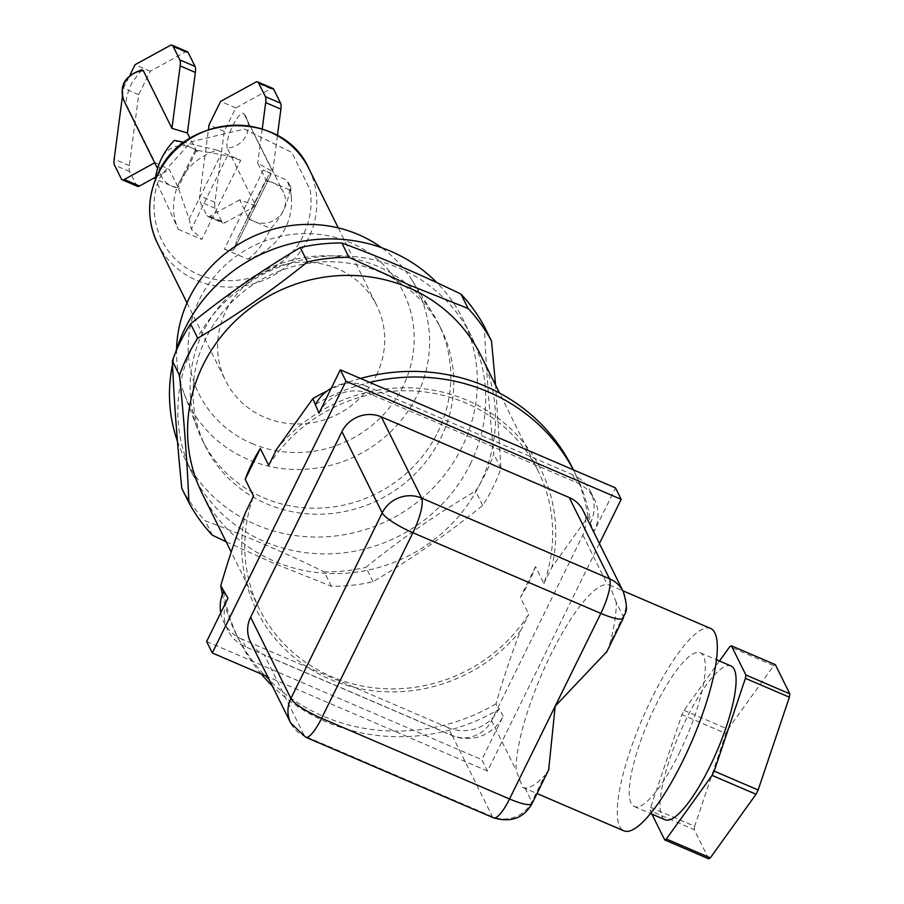 <?xml version="1.0" encoding="UTF-8"?>
<svg xmlns="http://www.w3.org/2000/svg" width="904" height="904" viewBox="0 0 904 904"><rect width="100%" height="100%" fill="white"/><g stroke="black" fill="none" stroke-linecap="round" stroke-linejoin="round"><path stroke-width="0.68" stroke-dasharray="4.52 3.39" d="M268.703 465.379A155.511 147.465 -26.4 0 1 408.371 390.765A155.511 147.465 -26.4 0 1 538.038 470.735A155.511 147.465 -26.4 0 1 543.892 583.498L535.541 566.661A155.511 147.465 -26.4 0 1 528.851 582.425A155.511 147.465 -26.4 0 1 520.399 597.431L528.75 614.268A155.511 147.465 -26.4 0 1 389.07 688.882A155.511 147.465 -26.4 0 1 259.414 608.912A155.511 147.465 -26.4 0 1 253.561 496.149M202.202 493.561A155.511 147.465 153.6 0 0 274.24 561.203A155.511 147.465 153.6 0 0 479.99 483.9A155.511 147.465 153.6 0 0 480.838 355.385M226.124 541.778L272.974 562.966L331.429 586.3A171.545 162.686 153.6 0 0 373.024 581.724C411.06 559.271 447.627 533.846 482.702 505.426A171.545 162.686 153.6 0 0 500.929 468.385L495.595 385.138M470.249 464.26A155.511 147.465 153.6 0 0 471.097 335.734A155.511 147.465 153.6 0 0 332.751 255.832A155.511 147.465 153.6 0 0 193.309 345.384A155.511 147.465 153.6 0 0 192.462 473.911A155.511 147.465 153.6 0 0 330.796 553.813A155.511 147.465 153.6 0 0 470.249 464.26M482.702 505.426L475.572 491.041A171.545 162.686 153.6 0 0 485.843 473.018A171.545 162.686 153.6 0 0 493.799 454.011C489.177 408.551 486.024 366.075 484.363 326.581M623.308 591.713A29.764 28.227 -26.4 0 1 623.15 616.313L616.245 602.392A110.085 27.188 113.2 0 1 610.064 642.902L606.833 651.648M710.702 628.495A110.085 27.188 -66.8 0 0 651.761 698.363A110.085 27.188 -66.8 0 0 623.862 830.821M616.245 602.392L609.522 585.069L607.409 584.56A110.085 27.188 -66.8 0 0 550.649 654.971A110.085 27.188 -66.8 0 0 516.094 770.129L522.681 787.384L524.942 787.96A110.085 27.188 -66.8 0 0 544.92 775.282L531.834 801.882A29.764 28.227 -26.4 0 1 492.454 816.674L304.524 736.003L264.239 654.779A29.764 28.227 -26.4 0 1 250.453 641.829M177.466 441.321A155.511 147.465 153.6 0 0 184.111 457.074A155.511 147.465 153.6 0 0 322.445 536.976A155.511 147.465 153.6 0 0 461.899 447.412A155.511 147.465 153.6 0 0 462.746 318.897A155.511 147.465 153.6 0 0 436.926 282.703M679.073 753.439A83.665 20.656 -66.8 0 0 700.284 652.778A83.665 20.656 -66.8 0 0 655.479 705.877A83.665 20.656 -66.8 0 0 634.28 806.537A83.665 20.656 -66.8 0 0 679.073 753.439M731.053 665.977A83.665 20.656 -66.8 0 0 686.26 719.075A83.665 20.656 -66.8 0 0 665.05 819.747M437.694 432.304A131.656 124.854 153.6 0 0 438.406 323.485A131.656 124.854 153.6 0 0 432.733 313.326A131.656 124.854 153.6 0 0 315.202 256.182A131.656 124.854 153.6 0 0 203.208 331.655A131.656 124.854 153.6 0 0 197.84 429.807A131.656 124.854 153.6 0 0 202.496 440.474A131.656 124.854 153.6 0 0 319.62 508.127A131.656 124.854 153.6 0 0 437.694 432.304M440.666 438.304A131.656 124.854 153.6 0 0 441.378 329.485A131.656 124.854 153.6 0 0 324.253 261.832A131.656 124.854 153.6 0 0 206.191 337.655A131.656 124.854 153.6 0 0 205.468 446.474A131.656 124.854 153.6 0 0 322.604 514.127A131.656 124.854 153.6 0 0 440.666 438.304M176.562 349.294A127.826 121.215 153.6 0 0 184.054 393.398A127.826 121.215 153.6 0 0 247.775 459.345A127.826 121.215 153.6 0 0 416.902 395.816A127.826 121.215 153.6 0 0 412.088 280.308A127.826 121.215 153.6 0 0 381.511 247.662M251.764 443.457A114.164 108.265 153.6 0 0 402.822 386.709A114.164 108.265 153.6 0 0 350.549 242.69A114.164 108.265 153.6 0 0 199.49 299.439A114.164 108.265 153.6 0 0 251.764 443.457M376.324 375.341A84.422 80.049 153.6 0 0 376.787 305.575A84.422 80.049 153.6 0 0 301.687 262.194A84.422 80.049 153.6 0 0 225.989 310.806A84.422 80.049 153.6 0 0 225.525 380.584A84.422 80.049 153.6 0 0 300.625 423.953A84.422 80.049 153.6 0 0 376.324 375.341M178.269 229.333L201.761 239.413L240.69 160.29L217.209 150.2A59.596 56.523 153.6 0 0 179.467 181.93A59.596 56.523 153.6 0 0 178.269 229.333L155.454 179.387M240.69 160.29L227.424 155.804L197.682 150.414L190.642 147.397A21.945 20.815 153.6 0 0 161.601 158.302A21.945 20.815 153.6 0 0 161.488 176.45A21.945 20.815 153.6 0 0 171.647 185.998L178.687 189.015L189.128 219.073L191.309 229.198L201.761 239.413M141.939 69.789L132.165 82.241C127.261 92.92 125.362 100.468 126.481 104.898L155.092 162.584L169.364 169.613L177.568 186.156L179.331 187.716A21.945 20.815 -26.4 0 1 171.647 185.998L155.33 178.992M535.541 566.661L520.399 597.431M318.999 413.162A38.635 36.635 -26.4 0 1 370.109 393.952L576.503 482.544A38.635 36.635 -26.4 0 1 594.403 499.347A38.635 36.635 -26.4 0 1 594.188 531.269L615.522 487.923M599.431 543.564L487.482 771.078L481.809 759.642L503.144 716.296A38.635 36.635 -26.4 0 1 452.034 735.494L245.639 646.914A38.635 36.635 -26.4 0 1 227.751 630.111A38.635 36.635 -26.4 0 1 227.955 598.177M503.144 716.296L499.245 708.431L498.737 709.471A187.591 177.896 -26.4 0 1 452.644 729.234A38.635 36.635 153.6 0 0 498.725 709.459L495.968 703.843C504.161 675.695 512.444 651.208 520.817 630.382L528.75 614.268M543.892 583.498L551.813 567.384L588.007 516.783L590.798 522.388M276.624 449.277A158.618 150.414 -26.4 0 1 467.345 400.359A158.618 150.414 -26.4 0 1 551.813 567.384M370.109 393.952L366.21 386.098L572.605 474.69A38.635 36.635 -26.4 0 1 576.831 476.837A187.591 177.896 -26.4 0 1 590.787 522.376A38.635 36.635 153.6 0 0 590.504 491.493A38.635 36.635 153.6 0 0 576.831 476.837A187.591 177.896 -26.4 0 0 575.238 473.526A187.591 177.896 -26.4 0 0 573.351 469.82M588.007 516.783A187.591 177.896 153.6 0 0 572.458 467.91M360.481 378.448A187.591 177.896 153.6 0 0 326.977 391.082M315.62 404.269A187.591 177.896 -26.4 0 1 361.713 384.494A187.591 177.896 -26.4 0 1 369.691 382.403M520.817 630.382A158.618 150.414 -26.4 0 1 330.096 679.288A158.618 150.414 -26.4 0 1 245.639 512.263M495.968 703.843A187.591 177.896 -26.4 0 1 236.328 634.597A187.591 177.896 -26.4 0 1 222.361 594.335M261.233 673.966A187.591 177.896 -26.4 0 1 239.108 640.213A187.591 177.896 -26.4 0 1 237.515 636.902A187.591 177.896 -26.4 0 1 223.559 591.352M452.034 735.494L448.135 727.641A38.635 36.635 153.6 0 0 452.644 729.234A187.591 177.896 -26.4 0 1 272.319 685.933M206.632 641.535L481.809 759.642M487.482 771.078L267.776 676.78M583.035 510.477A29.764 28.227 -26.4 0 1 582.865 535.078L491.561 720.646A29.764 28.227 -26.4 0 1 452.181 735.438L264.239 654.779M220.757 612.822A38.635 36.635 153.6 0 0 223.853 622.246A38.635 36.635 153.6 0 0 237.515 636.902A38.635 36.635 153.6 0 0 241.752 639.049L245.639 646.914M366.21 386.098A38.635 36.635 153.6 0 0 361.713 384.494A38.635 36.635 153.6 0 0 331.226 388.302M500.929 468.385L493.799 454.011M448.135 727.641L241.752 639.049M373.024 581.724L365.894 567.339C400.969 538.931 437.536 513.495 475.572 491.041M331.429 586.3L324.299 571.916A171.545 162.686 153.6 0 0 365.894 567.339M212.304 535.168L205.174 520.794C243.402 534.852 283.11 551.892 324.299 571.916M181.806 488.329A171.545 162.686 153.6 0 0 205.174 520.794M548.671 769.835L544.92 775.282M175.658 352.221A155.511 147.465 153.6 0 0 172.528 364.617M651.897 814.108L650.236 810.741A106.932 26.408 113.2 0 1 650.688 807.396L681.932 714.623A106.932 26.408 113.2 0 1 684.034 710.329L719.482 661.016M684.034 710.329L727.991 729.2L773.711 665.604L729.743 646.744M650.688 807.396L694.656 826.267L725.889 733.483L681.932 714.623M708.668 858.8L694.193 829.612L650.236 810.741M694.193 829.612A106.932 26.408 113.2 0 1 694.656 826.267M725.889 733.483A106.932 26.408 113.2 0 1 727.991 729.2M773.711 665.604A106.932 26.408 113.2 0 1 775.349 664.666M224.384 249.12L247.877 259.199A59.596 56.523 153.6 0 0 291.427 198.722A59.596 56.523 153.6 0 0 286.805 180.077L263.324 169.997L224.384 249.12C230.057 251.267 233.526 250.849 234.814 247.865L236.961 239.594L247.3 218.463L270.658 228.486A68.376 64.839 153.6 0 0 283.381 210.575A68.376 64.839 153.6 0 0 289.653 189.897L290.647 186.642L286.805 180.077M217.209 150.2L184.246 142.323M197.682 150.414L197.049 151.714A21.945 20.815 153.6 0 0 190.642 147.397L174.325 140.391M247.877 259.199C256.487 253.199 264.092 242.95 270.658 228.486M234.588 248.464L271.042 174.382L234.588 248.464M289.653 189.897L266.284 179.862L268.544 175.41L270.917 174.472C271.381 173.918 268.85 172.427 263.324 169.997M179.331 187.716L178.687 189.015M197.049 151.714L190.055 138.38M189.128 219.073L220.712 154.878M247.3 218.463L247.933 217.163A21.945 20.815 153.6 0 0 254.34 221.48A21.945 20.815 153.6 0 0 283.381 210.575A21.945 20.815 153.6 0 0 283.494 192.439A21.945 20.815 153.6 0 0 273.336 182.89A21.945 20.815 153.6 0 0 265.652 181.162L266.284 179.862M268.544 175.41L236.961 239.594M247.933 217.163L239.707 199.807L255.821 205.818L227.209 148.132A21.945 20.815 153.6 0 0 246.159 135.521A21.945 20.815 153.6 0 0 246.283 117.384A21.945 20.815 153.6 0 0 244.057 113.893L272.669 171.579L257.719 163.183L265.923 179.726L265.652 181.162M122.458 96.197L123.52 88.151L130.244 74.49M155.59 177.173L169.364 169.613M187.309 51.72A23.64 5.842 -66.8 0 0 185.263 52.036L150.245 71.235L138.719 94.671L129.362 165.624A23.64 5.842 -66.8 0 0 129.69 171.59L136.527 185.376A23.64 5.842 -66.8 0 0 137.431 186.314M262.228 128.967L257.719 163.183M239.707 199.807L209.807 216.192A23.64 5.842 113.2 0 1 207.762 216.508A23.64 5.842 113.2 0 1 206.858 215.57L200.021 201.784A23.64 5.842 113.2 0 1 199.705 195.806L208.417 129.679M272.669 171.579L277.415 135.589M227.209 148.132C226.079 143.713 227.977 136.165 232.893 125.475C238.159 115.475 241.876 111.61 244.057 113.893L283.494 192.439M255.821 205.818L225.006 222.712A23.64 5.842 113.2 0 1 222.96 223.028A23.64 5.842 113.2 0 1 222.056 222.09L215.22 208.304A23.64 5.842 113.2 0 1 214.903 202.338L224.248 131.385L235.786 107.949L270.793 88.75A23.64 5.842 113.2 0 1 272.838 88.434M150.245 71.235L135.046 64.715M138.719 94.671L123.52 88.151M235.786 107.949L220.587 101.429M224.248 131.385L209.05 124.865M157.624 243.651A84.422 80.049 153.6 0 0 232.723 287.031A84.422 80.049 153.6 0 0 308.422 238.407A84.422 80.049 153.6 0 0 308.885 168.641M161.884 174.37C149.002 193.569 146.38 251.075 198.202 274.477C250.973 295.97 295.992 256.657 303.202 235.029C310.196 220.553 312.524 205.592 310.208 190.122L291.89 152.471L244.34 129.069L191.162 141.781L161.884 174.37M124.266 101.395A21.945 20.815 153.6 0 0 126.481 104.898M590.787 522.376L590.289 523.416L594.188 531.269M572.605 474.69L576.503 482.544M452.181 735.438L492.454 816.674A29.764 7.345 -66.8 0 0 493.595 817.849M491.561 720.646L516.094 770.129M524.942 787.96L531.834 801.882A29.764 5.932 -153.8 0 1 532.038 803.645M582.865 535.078L607.409 584.56M305.665 737.189A29.764 7.345 113.2 0 1 304.524 736.003A29.764 28.227 -26.4 0 1 290.738 723.064M623.353 618.076A29.764 5.932 26.2 0 0 623.15 616.313L610.064 642.902M227.424 155.804L191.309 229.198M196.292 150.64L178.382 187.038M248.046 216.937L265.945 180.54M195.592 149.544L177.568 186.156M247.911 216.35L265.923 179.726M209.807 216.192L225.006 222.712M185.263 52.036L170.065 45.516M129.362 165.624L114.175 159.104M129.69 171.59L114.492 165.07M136.527 185.376L121.328 178.856M270.793 88.75L255.595 82.23M214.903 202.338L199.705 195.806M215.22 208.304L200.021 201.784M222.056 222.09L206.858 215.57M538.038 470.735L499.505 393.025M609.522 585.069L622.856 590.787M471.097 335.734L462.746 318.897M700.284 652.778L716.51 659.739M438.406 323.485L441.378 329.485M412.088 280.308L432.733 313.326M338.277 227.91L376.787 305.575M161.488 176.45L157.567 168.551M259.414 608.912L231.209 552.039M590.504 491.493L594.403 499.347M573.418 469.854L575.238 473.526M236.328 634.597L239.108 640.213M223.853 622.246L227.751 630.111M522.681 787.395L537.01 793.542M192.462 473.911L184.111 457.074M634.28 806.537L650.518 813.51M202.496 440.474L205.468 446.474M184.054 393.398L197.84 429.807M187.015 302.908L225.525 380.584M291.427 198.722L290.636 186.642M207.762 216.508L222.96 223.028"/><path stroke-width="1.36" d="M499.505 393.025L480.838 355.385A155.511 147.465 153.6 0 0 408.8 287.743A155.511 147.465 153.6 0 0 203.05 365.035A155.511 147.465 153.6 0 0 202.202 493.561L231.209 552.039M251.9 463.549A155.511 147.465 -26.4 0 1 260.352 448.542L268.703 465.379L276.624 449.277L312.818 398.664L318.999 413.162L340.333 369.804L345.995 381.239L212.293 652.959L206.632 641.535L227.955 598.177L220.779 585.724C228.972 557.576 237.266 533.089 245.639 512.263L253.561 496.149L245.21 479.312A155.511 147.465 -26.4 0 1 251.9 463.549M495.595 385.138L491.493 340.966A171.545 162.686 153.6 0 0 468.125 308.501L409.67 285.167L349 257.369A171.545 162.686 153.6 0 0 307.405 261.945C272.319 290.365 235.763 315.801 197.727 338.243A171.545 162.686 153.6 0 0 187.456 356.266A171.545 162.686 153.6 0 0 179.5 375.284L172.37 360.899C174.031 400.393 177.173 442.87 181.806 488.329L188.936 502.714A171.545 162.686 153.6 0 0 212.304 535.168L226.124 541.778M491.493 340.966L484.363 326.581A171.545 162.686 153.6 0 0 460.995 294.116C419.806 274.093 380.098 257.052 341.87 242.995A171.545 162.686 153.6 0 0 300.275 247.572C262.239 270.013 225.672 295.45 190.597 323.869A171.545 162.686 153.6 0 0 180.325 341.893A171.545 162.686 153.6 0 0 172.37 360.899M606.833 651.648L555.192 706.182L548.671 769.835M537.01 793.542L623.862 830.821A110.085 27.188 -66.8 0 0 682.802 760.953A110.085 27.188 -66.8 0 0 710.702 628.495L622.856 590.787M436.926 282.703A155.511 147.465 153.6 0 0 184.958 328.547A155.511 147.465 153.6 0 0 175.658 352.221M650.518 813.51L665.05 819.747A83.665 20.656 -66.8 0 0 709.843 766.649A83.665 20.656 -66.8 0 0 731.053 665.977L716.51 659.739M381.511 247.662A127.826 121.215 153.6 0 0 358.391 234.565A127.826 121.215 153.6 0 0 189.252 298.105A127.826 121.215 153.6 0 0 176.562 349.294M756.026 794.266A106.932 26.408 -66.8 0 0 757.089 792.13A106.932 26.408 -66.8 0 0 758.14 789.983L714.171 771.112A106.932 26.408 113.2 0 1 713.12 773.259A106.932 26.408 113.2 0 1 712.069 775.395L756.026 794.266L710.318 857.862L666.361 838.991A106.932 26.408 113.2 0 1 664.711 839.929L651.897 814.108M184.246 142.323L174.325 140.391A68.376 64.839 153.6 0 0 161.601 158.302A68.376 64.839 153.6 0 0 155.33 178.992L155.454 179.387M340.333 369.804L615.522 487.923L621.184 499.347L599.431 543.564M260.352 448.542L245.21 479.312M179.5 375.284C184.122 420.744 187.275 463.221 188.936 502.714M573.418 469.854L572.458 467.91A187.591 177.896 153.6 0 0 360.481 378.448M326.977 391.082A187.591 177.896 153.6 0 0 312.818 398.664M369.691 382.403A187.591 177.896 -26.4 0 1 573.351 469.82M222.361 594.335A187.591 177.896 -26.4 0 1 220.779 585.724M272.319 685.933A187.591 177.896 -26.4 0 1 261.233 673.966M267.776 676.78L212.293 652.959M621.184 499.347L345.995 381.239M250.611 617.229L290.896 698.464A29.764 28.227 -26.4 0 0 290.738 723.064L250.453 641.829A29.764 28.227 -26.4 0 1 250.611 617.229L341.927 431.66A29.764 28.227 -26.4 0 1 381.307 416.868L569.237 497.528A29.764 28.227 -26.4 0 1 583.035 510.477L623.308 591.713C629.964 614.381 624.065 612.11 623.353 618.076A29.764 5.932 26.2 0 1 600.844 613.398A29.764 7.345 113.2 0 0 609.522 578.763A29.764 28.227 -26.4 0 1 623.308 591.713M223.57 591.363A38.635 36.635 153.6 0 0 220.757 612.822M331.226 388.302A38.635 36.635 153.6 0 0 315.632 404.269M197.727 338.243L190.597 323.869M307.405 261.945L300.275 247.572M349 257.369L341.87 242.995M468.125 308.501L460.995 294.116M172.528 364.617A155.511 147.465 153.6 0 0 177.466 441.321M719.482 661.016L729.743 646.744A106.932 26.408 113.2 0 1 731.392 645.795L745.868 674.983A106.932 26.408 113.2 0 1 745.416 678.328L714.171 771.112M712.069 775.395L666.361 838.991M745.416 678.328L789.373 697.199L758.14 789.983M731.392 645.795L775.349 664.666L789.825 693.854L745.868 674.983M664.711 839.929L708.668 858.8A106.932 26.408 113.2 0 0 710.318 857.862M789.825 693.854A106.932 26.408 113.2 0 1 789.373 697.199M190.055 138.38L187.388 132.99L171.941 128.345L143.329 70.659L141.939 69.789C124.481 75.62 118.582 86.151 124.266 101.395A21.945 20.815 153.6 0 1 124.39 83.258A21.945 20.815 153.6 0 1 143.329 70.659M130.244 74.49L135.046 64.715L170.065 45.516A23.64 5.842 113.2 0 1 172.11 45.2A23.64 5.842 113.2 0 1 173.014 46.138L179.851 59.924A23.64 5.842 113.2 0 1 180.167 65.902L171.941 128.345M154.708 162.788L124.277 179.478A23.64 5.842 113.2 0 1 122.232 179.794A23.64 5.842 113.2 0 1 121.328 178.856L114.492 165.07A23.64 5.842 113.2 0 1 114.175 159.104L122.458 96.197M187.388 132.99L195.366 72.422A23.64 5.842 -66.8 0 0 195.049 66.444L188.213 52.658A23.64 5.842 -66.8 0 0 187.309 51.72L172.11 45.2M122.232 179.794L137.431 186.314A23.64 5.842 -66.8 0 0 139.476 186.009L155.59 177.173M208.417 129.679L209.05 124.865L220.587 101.429L255.595 82.23A23.64 5.842 113.2 0 1 257.64 81.914A23.64 5.842 113.2 0 1 258.544 82.852L265.38 96.638A23.64 5.842 113.2 0 1 265.697 102.604L262.228 128.967M277.415 135.589L280.895 109.135L265.697 102.604M257.64 81.914L272.838 88.434A23.64 5.842 113.2 0 1 273.742 89.372L280.579 103.158A23.64 5.842 113.2 0 1 280.895 109.135M158.087 173.884A84.422 80.049 153.6 0 0 157.624 243.651C146.855 220.61 146.99 197.253 158.053 173.579C184.371 112.401 283.076 108.932 308.885 168.641A84.422 80.049 153.6 0 0 233.786 125.26A84.422 80.049 153.6 0 0 158.087 173.884M569.237 497.528L609.522 578.763L421.592 498.093A29.764 7.345 113.2 0 1 412.902 532.727L600.844 613.398L509.528 798.966L321.598 718.296A29.764 7.345 113.2 0 1 305.665 737.189L493.595 817.849A29.764 7.345 -66.8 0 0 509.528 798.966A29.764 5.932 -153.8 0 0 532.038 803.645L548.977 769.225M381.307 416.868L421.592 498.093A29.764 28.227 -26.4 0 0 382.211 512.896A29.764 5.932 26.2 0 0 412.902 532.727L321.598 718.296A29.764 5.932 26.2 0 1 290.896 698.464L382.211 512.896L341.927 431.66M195.366 72.422L180.167 65.902M124.277 179.478L139.476 186.009M195.049 66.444L179.851 59.924M188.213 52.658L173.014 46.138M280.579 103.158L265.38 96.638M273.742 89.372L258.544 82.852M308.885 168.641L338.277 227.91M157.567 168.551L124.266 101.395M493.595 817.849C510.986 822.832 523.8 818.097 532.038 803.645M290.738 723.064L305.665 737.189M606.414 652.496L623.353 618.076M157.624 243.651L187.015 302.908"/></g></svg>
